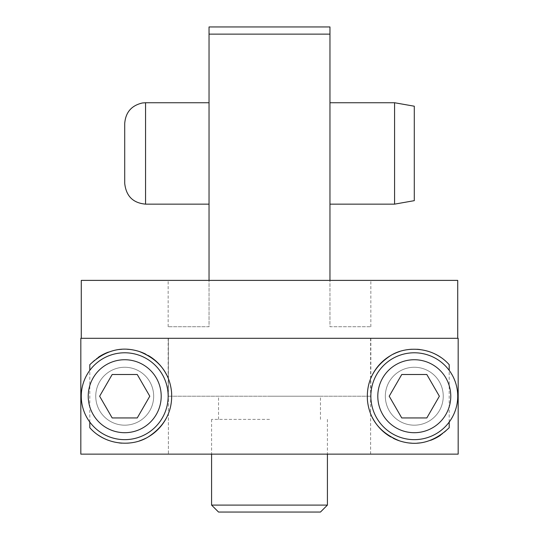 <?xml version="1.0" encoding="UTF-8"?>
<svg xmlns="http://www.w3.org/2000/svg" width="539" height="539" viewBox="0 0 539 539"><rect width="100%" height="100%" fill="white"/><g stroke="black" fill="none" stroke-linecap="round" stroke-linejoin="round"><path stroke-width="0.4" stroke-dasharray="2.69 2.02" d="M320.462 512.05L218.538 512.05M327.416 505.097L211.584 505.097M269.5 419.382L211.584 419.382L269.5 419.382M269.5 396.219L320.462 396.219L269.5 396.219M168.384 396.219L370.852 396.219L168.384 396.219L168.384 338.303L168.384 454.134L80.823 454.134L168.384 454.134L168.384 396.219M168.384 338.303L458.177 338.303L168.384 338.303M370.616 338.303L370.616 396.219L370.616 338.303L457.598 338.303L370.616 338.303M329.962 26.95L329.962 280.388L209.038 280.388L370.852 280.388L329.962 280.388L329.962 326.722L370.852 326.722L329.962 326.722L329.962 280.388M329.962 34.132L209.038 34.132L209.038 280.388L168.148 280.388L209.038 280.388L209.038 326.722L168.148 326.722L209.038 326.722L209.038 280.388M370.616 454.134L370.616 396.219L370.616 454.134L458.177 454.134L168.384 454.134L370.616 454.134M443.247 396.219A28.958 28.958 0 0 0 414.289 367.261A28.958 28.958 0 0 0 385.331 396.219A28.958 28.958 0 0 0 414.289 425.177A28.958 28.958 0 0 0 443.247 396.219A28.958 28.958 0 0 0 414.289 367.261A28.958 28.958 0 0 0 385.331 396.219A28.958 28.958 0 0 0 414.289 425.177A28.958 28.958 0 0 0 443.247 396.219M458.177 454.134L458.177 338.303L80.823 338.303L80.823 454.134L458.177 454.134M457.726 280.388L81.274 280.388M329.962 153.44L329.962 102.74L329.962 153.44M394.582 204.14L394.582 102.74M209.038 153.44L209.038 102.74L209.038 153.44M414.289 200.663L414.289 106.21M124.711 123.586L124.711 183.287M209.038 34.132L209.038 26.95M153.669 396.219A28.958 28.958 0 0 0 124.711 367.261A28.958 28.958 0 0 0 95.753 396.219A28.958 28.958 0 0 0 124.711 425.177A28.958 28.958 0 0 0 153.669 396.219A28.958 28.958 0 0 0 124.711 367.261A28.958 28.958 0 0 0 95.753 396.219A28.958 28.958 0 0 0 124.711 425.177A28.958 28.958 0 0 0 153.669 396.219M89.797 422.057L89.797 370.381A43.437 43.437 0 0 0 138.314 437.473A43.437 43.437 0 0 0 138.314 354.965A43.437 43.437 0 0 0 89.797 370.381M449.203 422.057L449.203 370.381A43.437 43.437 0 0 0 370.852 396.219A43.437 43.437 0 0 0 449.203 422.057A43.437 43.437 0 0 0 449.203 370.381M449.203 364.714A47.028 47.028 0 0 0 440.552 357.209M430.587 352.108A47.028 47.028 0 0 0 420.022 349.541M417.051 349.272A47.028 47.028 0 0 0 411.809 349.259M409.499 349.434A47.028 47.028 0 0 0 399.581 351.549M393.133 354.217A47.028 47.028 0 0 0 390.741 355.511M372.294 375.056A47.028 47.028 0 0 0 369.249 382.69M369.087 383.249A47.028 47.028 0 0 0 367.49 391.57M367.463 391.853A47.028 47.028 0 0 0 367.463 400.598M367.49 400.881A47.028 47.028 0 0 0 369.087 409.202M369.255 409.768A47.028 47.028 0 0 0 372.294 417.388M390.748 436.934A47.028 47.028 0 0 0 393.322 438.315M399.594 440.889A47.028 47.028 0 0 0 409.505 443.004M411.621 443.173A47.028 47.028 0 0 0 417.233 443.152M420.029 442.896A47.028 47.028 0 0 0 430.594 440.329M440.558 435.229A47.028 47.028 0 0 0 449.203 427.723M89.797 427.723A47.028 47.028 0 0 0 98.448 435.229M108.413 440.329A47.028 47.028 0 0 0 118.978 442.896M121.949 443.166A47.028 47.028 0 0 0 127.184 443.179M129.501 443.004A47.028 47.028 0 0 0 139.419 440.889M145.874 438.214A47.028 47.028 0 0 0 148.259 436.927M166.706 417.381A47.028 47.028 0 0 0 169.751 409.748M169.913 409.189A47.028 47.028 0 0 0 171.51 400.868M171.537 400.585A47.028 47.028 0 0 0 171.537 391.84M171.51 391.557A47.028 47.028 0 0 0 169.913 383.236M169.745 382.67A47.028 47.028 0 0 0 166.706 375.05M148.252 355.504A47.028 47.028 0 0 0 145.685 354.123M139.406 351.549A47.028 47.028 0 0 0 129.495 349.434M127.379 349.265A47.028 47.028 0 0 0 121.767 349.285M118.971 349.541A47.028 47.028 0 0 0 108.406 352.108M98.442 357.209A47.028 47.028 0 0 0 89.797 364.714M401.75 374.504L389.212 396.219L401.75 417.941L426.827 417.941L439.366 396.219L426.827 374.504L401.75 374.504M112.173 374.504L99.634 396.219L112.173 417.941L137.25 417.941L149.788 396.219L137.25 374.504L112.173 374.504M145.564 102.74L145.564 204.14M211.584 419.382L211.584 454.134M320.462 419.382L320.462 396.219M218.538 419.382L218.538 396.219M168.148 338.303L168.148 396.219M370.852 338.303L370.852 396.219M370.852 326.722L370.852 280.388M168.148 326.722L168.148 280.388M327.416 419.382L327.416 454.134"/><path stroke-width="0.81" d="M218.538 512.05L320.462 512.05L327.416 505.097L211.584 505.097L218.538 512.05M329.962 34.132L329.962 26.95L209.038 26.95L209.038 34.132L329.962 34.132L329.962 280.388M209.038 34.132L209.038 280.388M458.177 454.134L458.177 338.303L80.823 338.303L80.823 454.134L458.177 454.134M81.274 338.303L81.274 280.388L457.726 280.388L457.726 338.303M329.962 102.74L394.582 102.74L394.582 204.14L329.962 204.14M394.582 102.74L414.289 106.21L414.289 200.663L394.582 204.14M145.564 102.74L142.464 102.969C131.476 105.476 125.56 112.348 124.711 123.586L124.711 183.287C126.065 196.068 133.012 203.014 145.564 204.14L145.564 102.74L209.038 102.74M209.038 26.95L329.962 26.95M89.797 370.381L89.797 364.714C105.051 350.222 121.585 345.836 139.406 351.549C158.789 359.425 169.495 372.853 171.537 391.84C172.851 410.859 165.096 425.884 148.259 436.927C132.25 446.986 105.57 445.638 89.797 427.723L89.797 422.057M449.203 370.381L449.203 364.714C433.43 346.799 406.75 345.459 390.741 355.511C373.904 366.554 366.149 381.578 367.463 400.598C369.505 419.585 380.211 433.012 399.594 440.889C417.415 446.602 433.949 442.216 449.203 427.723L449.203 422.057M440.552 357.209A47.028 47.028 0 0 0 430.587 352.108M420.022 349.541A47.028 47.028 0 0 0 417.051 349.272M411.809 349.259A47.028 47.028 0 0 0 409.499 349.434M399.581 351.549A47.028 47.028 0 0 0 393.133 354.217M390.741 355.511A47.028 47.028 0 0 0 372.294 375.056M369.249 382.69A47.028 47.028 0 0 0 369.087 383.249M369.087 409.202A47.028 47.028 0 0 0 369.255 409.768M372.294 417.388A47.028 47.028 0 0 0 390.748 436.934M393.322 438.315A47.028 47.028 0 0 0 399.594 440.889M409.505 443.004A47.028 47.028 0 0 0 411.621 443.173M417.233 443.152A47.028 47.028 0 0 0 420.029 442.896M430.594 440.329A47.028 47.028 0 0 0 440.558 435.229M98.448 435.229A47.028 47.028 0 0 0 108.413 440.329M118.978 442.896A47.028 47.028 0 0 0 121.949 443.166M127.184 443.179A47.028 47.028 0 0 0 129.501 443.004M139.419 440.889A47.028 47.028 0 0 0 145.874 438.214M148.259 436.927A47.028 47.028 0 0 0 166.706 417.381M169.751 409.748A47.028 47.028 0 0 0 169.913 409.189M169.913 383.236A47.028 47.028 0 0 0 169.745 382.67M166.706 375.05A47.028 47.028 0 0 0 148.252 355.504M145.685 354.123A47.028 47.028 0 0 0 139.406 351.549M129.495 349.434A47.028 47.028 0 0 0 127.379 349.265M121.767 349.285A47.028 47.028 0 0 0 118.971 349.541M108.406 352.108A47.028 47.028 0 0 0 98.442 357.209M457.726 396.219A43.437 43.437 0 0 0 414.289 352.782A43.437 43.437 0 0 0 370.852 396.219A43.437 43.437 0 0 0 414.289 439.656A43.437 43.437 0 0 0 457.726 396.219M168.148 396.219A43.437 43.437 0 0 0 124.711 352.782A43.437 43.437 0 0 0 81.274 396.219A43.437 43.437 0 0 0 124.711 439.656A43.437 43.437 0 0 0 168.148 396.219M88.228 396.219A36.484 36.484 0 0 0 124.711 432.702A36.484 36.484 0 0 0 161.201 396.219A36.484 36.484 0 0 0 124.711 359.735A36.484 36.484 0 0 0 88.228 396.219M450.772 396.219A36.484 36.484 0 0 0 414.289 359.735A36.484 36.484 0 0 0 377.799 396.219A36.484 36.484 0 0 0 414.289 432.702A36.484 36.484 0 0 0 450.772 396.219M401.75 374.504L389.212 396.219L401.75 417.941L426.827 417.941L439.366 396.219L426.827 374.504L401.75 374.504M112.173 374.504L99.634 396.219L112.173 417.941L137.25 417.941L149.788 396.219L137.25 374.504L112.173 374.504M211.584 454.134L211.584 505.097M145.564 204.14L209.038 204.14M327.416 454.134L327.416 505.097"/></g></svg>
